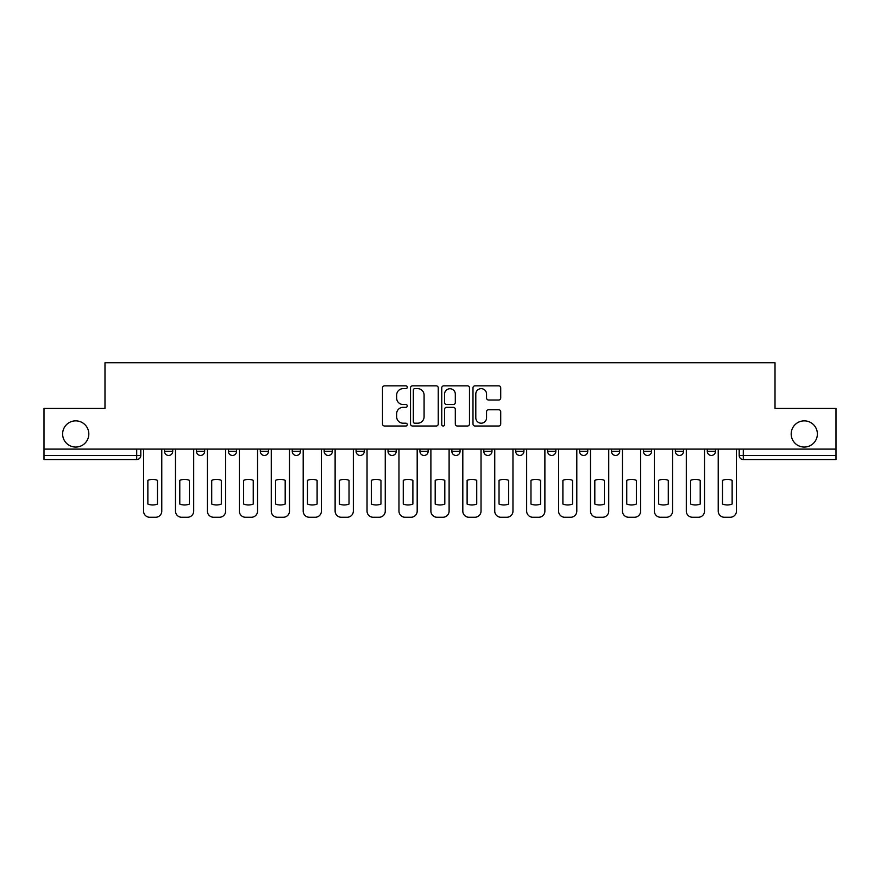 <?xml version="1.0" encoding="UTF-8"?>
<svg xmlns="http://www.w3.org/2000/svg" width="880" height="880" viewBox="0 0 880 880"><rect width="100%" height="100%" fill="white"/><g stroke="black" fill="none" stroke-linecap="round" stroke-linejoin="round"><path stroke-width="1.32" d="M407.253 387.244A1.408 1.408 0 0 0 405.856 385.836L384.505 385.836A2.013 2.013 0 0 0 382.503 387.849L382.503 424.006A2.013 2.013 0 0 0 384.505 426.008L405.856 426.008A1.408 1.408 0 0 0 407.253 424.611A1.408 1.408 0 0 0 405.856 423.203L403.084 423.203A6.424 6.424 0 0 1 396.66 416.768L396.66 413.765A6.424 6.424 0 0 1 403.084 407.33L405.856 407.33A1.408 1.408 0 0 0 407.253 405.922A1.408 1.408 0 0 0 405.856 404.514L403.084 404.514A6.424 6.424 0 0 1 396.66 398.09L396.66 395.076A6.424 6.424 0 0 1 403.084 388.652L405.856 388.652A1.408 1.408 0 0 0 407.253 387.244M791.186 433.961A13.101 13.101 0 0 0 804.276 447.062A13.101 13.101 0 0 0 817.377 433.961A13.101 13.101 0 0 0 804.276 420.86A13.101 13.101 0 0 0 791.186 433.961M62.623 433.961A13.101 13.101 0 0 0 75.724 447.062A13.101 13.101 0 0 0 88.814 433.961A13.101 13.101 0 0 0 75.724 420.86A13.101 13.101 0 0 0 62.623 433.961M515.724 449.108L515.724 451.363L523.908 451.363A4.092 4.092 0 0 1 519.816 455.455A4.092 4.092 0 0 1 515.724 451.363L515.724 449.108M419.947 449.108L419.947 451.363L428.131 451.363A4.092 4.092 0 0 1 424.039 455.455A4.092 4.092 0 0 1 419.947 451.363L419.947 449.108M356.092 449.108L356.092 451.363L364.276 451.363A4.092 4.092 0 0 1 360.184 455.455A4.092 4.092 0 0 1 356.092 451.363L356.092 449.108M324.17 449.108L324.17 451.363L332.354 451.363A4.092 4.092 0 0 1 328.262 455.455A4.092 4.092 0 0 1 324.17 451.363L324.17 449.108M260.315 449.108L260.315 451.363L268.499 451.363A4.092 4.092 0 0 1 264.407 455.455A4.092 4.092 0 0 1 260.315 451.363L260.315 449.108M498.707 400.004A2.013 2.013 0 0 0 500.72 397.991L500.72 387.849A2.013 2.013 0 0 0 498.707 385.836L475.002 385.836A2.013 2.013 0 0 0 472.989 387.849L472.989 424.006A2.013 2.013 0 0 0 475.002 426.008L498.707 426.008A2.013 2.013 0 0 0 500.72 424.006L500.72 411.752A2.013 2.013 0 0 0 498.707 409.739L488.565 409.739A2.013 2.013 0 0 0 486.552 411.752L486.552 417.824A5.379 5.379 0 0 1 481.184 423.203A5.379 5.379 0 0 1 475.805 417.824L475.805 394.02A5.379 5.379 0 0 1 481.184 388.652A5.379 5.379 0 0 1 486.552 394.02L486.552 397.991A2.013 2.013 0 0 0 488.565 400.004L498.707 400.004M44 449.108L44 408.386L104.984 408.386L104.984 362.747L775.016 362.747L775.016 408.386L836 408.386L836 449.108L44 449.108L44 455.455L140.8 455.455L140.8 449.108L140.8 455.455A4.092 4.092 0 0 1 136.708 459.547L44 459.547L44 455.455M438.24 387.849A2.013 2.013 0 0 0 436.238 385.836L412.533 385.836A2.013 2.013 0 0 0 410.52 387.849L410.52 424.006A2.013 2.013 0 0 0 412.533 426.008L436.238 426.008A2.013 2.013 0 0 0 438.24 424.006L438.24 387.849M443.762 385.836L467.467 385.836A2.013 2.013 0 0 1 469.48 387.849L469.48 424.006A2.013 2.013 0 0 1 467.467 426.008L457.325 426.008A2.013 2.013 0 0 1 455.312 424.006L455.312 409.343A2.013 2.013 0 0 0 453.31 407.33L446.578 407.33A2.013 2.013 0 0 0 444.565 409.343L444.565 424.611A1.408 1.408 0 0 1 443.168 426.008A1.408 1.408 0 0 1 441.76 424.611L441.76 387.849A2.013 2.013 0 0 1 443.762 385.836M739.2 449.108L739.2 455.455L836 455.455L836 459.547L743.292 459.547A4.092 4.092 0 0 1 739.2 455.455M836 449.108L836 455.455M715.462 449.108L715.462 451.363A4.092 4.092 0 0 1 711.37 455.455A4.092 4.092 0 0 1 707.278 451.363L715.462 451.363A4.092 4.092 0 0 1 711.37 455.455M707.278 449.108L707.278 451.363M683.54 449.108L683.54 451.363A4.092 4.092 0 0 1 679.437 455.455A4.092 4.092 0 0 1 675.345 451.363L683.54 451.363M675.345 449.108L675.345 451.363M651.607 449.108L651.607 451.363A4.092 4.092 0 0 1 647.515 455.455A4.092 4.092 0 0 1 643.423 451.363L651.607 451.363M643.423 449.108L643.423 451.363M619.685 449.108L619.685 451.363A4.092 4.092 0 0 1 615.593 455.455A4.092 4.092 0 0 1 611.501 451.363L619.685 451.363M611.501 449.108L611.501 451.363M587.763 449.108L587.763 451.363A4.092 4.092 0 0 1 583.66 455.455A4.092 4.092 0 0 1 579.568 451.363A4.092 4.092 0 0 0 583.66 455.455M579.568 449.108L579.568 451.363L587.763 451.363M555.83 449.108L555.83 451.363A4.092 4.092 0 0 1 551.738 455.455A4.092 4.092 0 0 1 547.646 451.363A4.092 4.092 0 0 0 551.738 455.455M547.646 449.108L547.646 451.363L555.83 451.363M523.908 449.108L523.908 451.363A4.092 4.092 0 0 1 519.816 455.455M491.986 449.108L491.986 451.363A4.092 4.092 0 0 1 487.883 455.455A4.092 4.092 0 0 1 483.791 451.363L491.986 451.363M483.791 449.108L483.791 451.363M460.053 449.108L460.053 451.363A4.092 4.092 0 0 1 455.961 455.455A4.092 4.092 0 0 1 451.869 451.363L460.053 451.363L460.053 449.108M451.869 449.108L451.869 451.363M428.131 449.108L428.131 451.363M396.209 449.108L396.209 451.363A4.092 4.092 0 0 1 392.117 455.455A4.092 4.092 0 0 1 388.014 451.363L396.209 451.363L396.209 449.108M388.014 449.108L388.014 451.363M364.276 449.108L364.276 451.363L364.276 449.108M332.354 451.363L332.354 449.108L332.354 451.363A4.092 4.092 0 0 1 328.262 455.455M300.432 449.108L300.432 451.363A4.092 4.092 0 0 1 296.34 455.455A4.092 4.092 0 0 1 292.237 451.363A4.092 4.092 0 0 0 296.34 455.455A4.092 4.092 0 0 0 300.432 451.363L300.432 449.108M292.237 449.108L292.237 451.363L300.432 451.363M268.499 449.108L268.499 451.363M236.577 449.108L236.577 451.363A4.092 4.092 0 0 1 232.485 455.455A4.092 4.092 0 0 1 228.393 451.363A4.092 4.092 0 0 0 232.485 455.455A4.092 4.092 0 0 0 236.577 451.363L228.393 451.363L228.393 449.108M196.46 449.108L196.46 451.363L204.655 451.363L204.655 449.108L204.655 451.363A4.092 4.092 0 0 1 200.563 455.455A4.092 4.092 0 0 1 196.46 451.363A4.092 4.092 0 0 0 200.563 455.455M164.538 449.108L164.538 451.363L172.722 451.363L172.722 449.108L172.722 451.363A4.092 4.092 0 0 1 168.63 455.455A4.092 4.092 0 0 1 164.538 451.363A4.092 4.092 0 0 0 168.63 455.455M136.708 449.108L136.708 459.547A4.092 4.092 0 0 0 140.8 455.455M414.744 388.652A1.408 1.408 0 0 0 413.336 390.06L413.336 421.795A1.408 1.408 0 0 0 414.744 423.203L417.648 423.203A6.424 6.424 0 0 0 424.083 416.768L424.083 395.076A6.424 6.424 0 0 0 417.648 388.652L414.744 388.652M455.312 394.119A5.379 5.379 0 0 0 449.944 388.751A5.379 5.379 0 0 0 444.565 394.119L444.565 402.512A2.013 2.013 0 0 0 446.578 404.514L453.31 404.514A2.013 2.013 0 0 0 455.312 402.512L455.312 394.119M147.862 480.337L147.862 504.042A12.793 12.793 0 0 0 157.476 504.042A12.793 12.793 0 0 1 147.862 504.042L147.862 480.337A12.793 12.793 0 0 1 157.476 480.337L157.476 504.042L157.476 480.337M143.561 511.115L143.561 449.108L143.561 511.115A6.138 6.138 0 0 0 149.699 517.253L155.639 517.253A6.138 6.138 0 0 0 161.777 511.115L161.777 449.108L161.777 511.115M149.699 517.253L155.639 517.253M179.784 480.337L179.784 504.042A12.793 12.793 0 0 0 189.409 504.042A12.793 12.793 0 0 1 179.784 504.042L179.784 480.337A12.793 12.793 0 0 1 189.409 480.337L189.409 504.042L189.409 480.337M175.483 511.115L175.483 449.108L175.483 511.115A6.138 6.138 0 0 0 181.632 517.253L187.561 517.253A6.138 6.138 0 0 0 193.699 511.115L193.699 449.108L193.699 511.115M211.717 480.337L211.717 504.042A12.793 12.793 0 0 0 221.331 504.042A12.793 12.793 0 0 1 211.717 504.042L211.717 480.337A12.793 12.793 0 0 1 221.331 480.337L221.331 504.042L221.331 480.337M207.416 511.115L207.416 449.108L207.416 511.115A6.138 6.138 0 0 0 213.554 517.253L219.483 517.253A6.138 6.138 0 0 0 225.632 511.115L225.632 449.108L225.632 511.115M181.632 517.253L187.561 517.253M213.554 517.253L219.483 517.253M243.639 480.337L243.639 504.042A12.793 12.793 0 0 0 253.253 504.042A12.793 12.793 0 0 1 243.639 504.042L243.639 480.337A12.793 12.793 0 0 1 253.253 480.337L253.253 504.042L253.253 480.337M239.338 511.115L239.338 449.108L239.338 511.115A6.138 6.138 0 0 0 245.476 517.253L251.416 517.253A6.138 6.138 0 0 0 257.554 511.115L257.554 449.108L257.554 511.115M275.561 480.337L275.561 504.042A12.793 12.793 0 0 0 285.186 504.042A12.793 12.793 0 0 1 275.561 504.042L275.561 480.337A12.793 12.793 0 0 1 285.186 480.337L285.186 504.042L285.186 480.337M271.26 511.115L271.26 449.108L271.26 511.115A6.138 6.138 0 0 0 277.409 517.253L283.338 517.253A6.138 6.138 0 0 0 289.476 511.115L289.476 449.108L289.476 511.115M307.483 480.337L307.483 504.042L307.483 480.337A12.793 12.793 0 0 1 317.108 480.337L317.108 504.042A12.793 12.793 0 0 1 307.483 504.042M303.193 511.115L303.193 449.108L303.193 511.115A6.138 6.138 0 0 0 309.331 517.253L315.26 517.253A6.138 6.138 0 0 0 321.409 511.115L321.409 449.108L321.409 511.115M245.476 517.253L251.416 517.253M277.409 517.253L283.338 517.253M317.108 480.337L317.108 504.042M309.331 517.253L315.26 517.253M339.416 480.337L339.416 504.042L339.416 480.337A12.793 12.793 0 0 1 349.03 480.337L349.03 504.042A12.793 12.793 0 0 1 339.416 504.042M335.115 511.115L335.115 449.108L335.115 511.115A6.138 6.138 0 0 0 341.253 517.253L347.193 517.253A6.138 6.138 0 0 0 353.331 511.115L353.331 449.108L353.331 511.115M349.03 480.337L349.03 504.042M341.253 517.253L347.193 517.253M371.338 480.337L371.338 504.042L371.338 480.337A12.793 12.793 0 0 1 380.963 480.337L380.963 504.042A12.793 12.793 0 0 1 371.338 504.042M367.037 511.115L367.037 449.108L367.037 511.115A6.138 6.138 0 0 0 373.186 517.253L379.115 517.253A6.138 6.138 0 0 0 385.253 511.115L385.253 449.108L385.253 511.115M380.963 480.337L380.963 504.042M373.186 517.253L379.115 517.253M403.26 480.337L403.26 504.042L403.26 480.337A12.793 12.793 0 0 1 412.885 480.337A12.793 12.793 0 0 0 403.26 480.337M412.885 504.042L412.885 480.337L412.885 504.042A12.793 12.793 0 0 1 403.26 504.042M398.97 511.115L398.97 449.108L398.97 511.115A6.138 6.138 0 0 0 405.108 517.253L411.037 517.253A6.138 6.138 0 0 0 417.186 511.115L417.186 449.108L417.186 511.115M405.108 517.253L411.037 517.253M435.193 480.337L435.193 504.042L435.193 480.337A12.793 12.793 0 0 1 444.807 480.337A12.793 12.793 0 0 0 435.193 480.337M444.807 504.042L444.807 480.337L444.807 504.042A12.793 12.793 0 0 1 435.193 504.042M430.892 511.115L430.892 449.108L430.892 511.115A6.138 6.138 0 0 0 437.03 517.253L442.97 517.253A6.138 6.138 0 0 0 449.108 511.115L449.108 449.108L449.108 511.115M437.03 517.253L442.97 517.253M467.115 480.337L467.115 504.042L467.115 480.337A12.793 12.793 0 0 1 476.74 480.337L476.74 504.042A12.793 12.793 0 0 1 467.115 504.042M462.814 511.115L462.814 449.108L462.814 511.115A6.138 6.138 0 0 0 468.963 517.253L474.892 517.253A6.138 6.138 0 0 0 481.03 511.115L481.03 449.108L481.03 511.115M499.037 480.337L499.037 504.042A12.793 12.793 0 0 0 508.662 504.042A12.793 12.793 0 0 1 499.037 504.042L499.037 480.337A12.793 12.793 0 0 1 508.662 480.337L508.662 504.042L508.662 480.337M494.747 511.115L494.747 449.108L494.747 511.115A6.138 6.138 0 0 0 500.885 517.253L506.814 517.253A6.138 6.138 0 0 0 512.963 511.115L512.963 449.108L512.963 511.115M530.97 480.337L530.97 504.042L530.97 480.337A12.793 12.793 0 0 1 540.584 480.337A12.793 12.793 0 0 0 530.97 480.337M540.584 504.042L540.584 480.337L540.584 504.042A12.793 12.793 0 0 1 530.97 504.042M526.669 511.115L526.669 449.108L526.669 511.115A6.138 6.138 0 0 0 532.807 517.253L538.747 517.253A6.138 6.138 0 0 0 544.885 511.115L544.885 449.108L544.885 511.115M562.892 480.337L562.892 504.042L562.892 480.337A12.793 12.793 0 0 1 572.517 480.337L572.517 504.042A12.793 12.793 0 0 1 562.892 504.042M558.591 511.115L558.591 449.108L558.591 511.115A6.138 6.138 0 0 0 564.74 517.253L570.669 517.253A6.138 6.138 0 0 0 576.807 511.115L576.807 449.108L576.807 511.115M594.814 480.337L594.814 504.042L594.814 480.337A12.793 12.793 0 0 1 604.439 480.337L604.439 504.042A12.793 12.793 0 0 1 594.814 504.042M590.524 511.115L590.524 449.108L590.524 511.115A6.138 6.138 0 0 0 596.662 517.253L602.591 517.253A6.138 6.138 0 0 0 608.74 511.115L608.74 449.108L608.74 511.115M626.747 480.337L626.747 504.042A12.793 12.793 0 0 0 636.361 504.042A12.793 12.793 0 0 1 626.747 504.042L626.747 480.337A12.793 12.793 0 0 1 636.361 480.337L636.361 504.042L636.361 480.337M622.446 511.115L622.446 449.108L622.446 511.115A6.138 6.138 0 0 0 628.584 517.253L634.524 517.253A6.138 6.138 0 0 0 640.662 511.115L640.662 449.108L640.662 511.115M476.74 480.337L476.74 504.042M468.963 517.253L474.892 517.253M500.885 517.253L506.814 517.253M532.807 517.253L538.747 517.253M572.517 480.337L572.517 504.042M564.74 517.253L570.669 517.253M604.439 480.337L604.439 504.042M596.662 517.253L602.591 517.253M628.584 517.253L634.524 517.253M658.669 480.337L658.669 504.042A12.793 12.793 0 0 0 668.283 504.042A12.793 12.793 0 0 1 658.669 504.042L658.669 480.337A12.793 12.793 0 0 1 668.283 480.337L668.283 504.042L668.283 480.337M654.368 511.115L654.368 449.108L654.368 511.115A6.138 6.138 0 0 0 660.517 517.253L666.446 517.253A6.138 6.138 0 0 0 672.584 511.115L672.584 449.108L672.584 511.115M660.517 517.253L666.446 517.253M690.591 480.337L690.591 504.042A12.793 12.793 0 0 0 700.216 504.042A12.793 12.793 0 0 1 690.591 504.042L690.591 480.337A12.793 12.793 0 0 1 700.216 480.337L700.216 504.042L700.216 480.337M686.301 511.115L686.301 449.108L686.301 511.115A6.138 6.138 0 0 0 692.439 517.253L698.368 517.253A6.138 6.138 0 0 0 704.517 511.115L704.517 449.108L704.517 511.115M692.439 517.253L698.368 517.253M722.524 480.337L722.524 504.042A12.793 12.793 0 0 0 732.138 504.042A12.793 12.793 0 0 1 722.524 504.042L722.524 480.337A12.793 12.793 0 0 1 732.138 480.337L732.138 504.042L732.138 480.337M718.223 511.115L718.223 449.108L718.223 511.115A6.138 6.138 0 0 0 724.361 517.253L730.301 517.253A6.138 6.138 0 0 0 736.439 511.115L736.439 449.108L736.439 511.115M724.361 517.253L730.301 517.253M743.292 449.108L743.292 459.547"/></g></svg>

